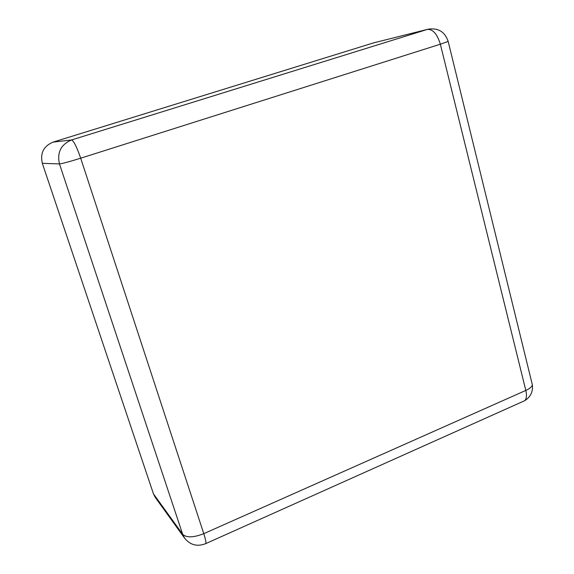 <?xml version="1.0" encoding="UTF-8"?>
<svg xmlns="http://www.w3.org/2000/svg" width="574" height="574" viewBox="0 0 574 574"><rect width="100%" height="100%" fill="white"/><g stroke="black" fill="none" stroke-linecap="round" stroke-linejoin="round"><path stroke-width="0.86" d="M428.096 29.209L427.386 29.403C432.911 29.102 437.23 34.031 440.344 44.205L448.172 41.421C444.879 31.742 438.184 27.674 428.096 29.209L373.387 42.935L53.045 142.13C43.595 146.14 40.029 153.208 42.333 163.325L153.466 493.877L155.289 497.436L184.699 538.283C190.417 545.178 197.463 546.936 205.836 543.571C206.138 542.157 205.456 538.85 203.784 533.669C193.567 537.644 186.536 537.867 182.69 534.337L184.699 538.283M153.466 493.877L182.69 534.337L59.466 163.927C62.272 163.64 69.346 161.725 80.69 158.194C76.794 146.937 73.745 140.86 71.549 139.963C60.923 144.497 56.898 152.483 59.466 163.927L42.333 163.325M373.387 42.935L427.386 29.403L71.549 139.963L53.045 142.13M531.84 382.722L532.371 384.889C531.847 386.819 529.666 388.67 525.82 390.428L440.344 44.205L80.69 158.194L203.784 533.669L525.82 390.428C526.939 395.271 526.595 398.679 524.801 400.638L522.476 401.678M205.083 543.915L524.801 400.638C530.57 396.957 533.095 391.705 532.371 384.889L448.107 41.17"/></g></svg>
